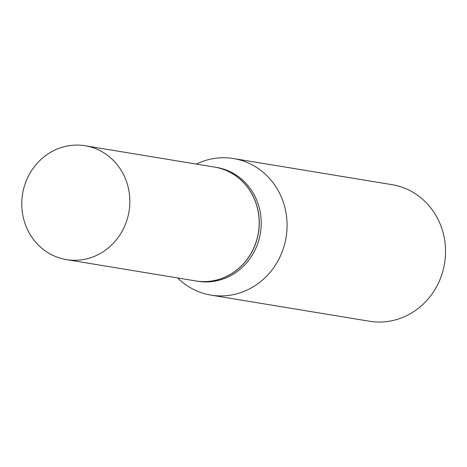 <?xml version="1.0" encoding="UTF-8"?>
<svg xmlns="http://www.w3.org/2000/svg" width="467" height="467" viewBox="0 0 467 467"><rect width="100%" height="100%" fill="white"/><g stroke="black" fill="none" stroke-linecap="round" stroke-linejoin="round"><path stroke-width="0.7" d="M23.56 218.597A57.698 53.933 99.4 0 1 85.192 145.757A57.698 53.933 99.4 0 1 128.051 186.771A57.698 53.933 99.4 0 1 66.419 259.611A57.698 53.933 99.4 0 1 23.56 218.597M85.192 145.757L214.528 167.081A57.698 53.933 99.4 0 1 257.393 208.095A57.698 53.933 99.4 0 1 195.761 280.936L66.419 259.611M214.581 167.087A57.698 53.933 99.4 0 1 214.633 167.098A57.698 53.933 99.4 0 1 257.492 208.113A57.698 53.933 99.4 0 1 195.86 280.953A57.698 53.933 99.4 0 1 195.813 280.941M214.633 167.098L216.583 167.419A57.698 53.933 99.4 0 1 259.442 208.434A57.698 53.933 99.4 0 1 197.815 281.274L195.86 280.953M196.379 164.086A69.209 64.703 99.4 0 1 233.512 158.541L391.982 184.663A69.209 64.703 99.4 0 1 443.399 233.862A69.209 64.703 99.4 0 1 369.467 321.243L210.996 295.115A69.209 64.703 99.4 0 1 177.612 277.941M233.512 158.541A69.209 64.703 99.4 0 1 284.928 207.739A69.209 64.703 99.4 0 1 210.996 295.115"/></g></svg>
